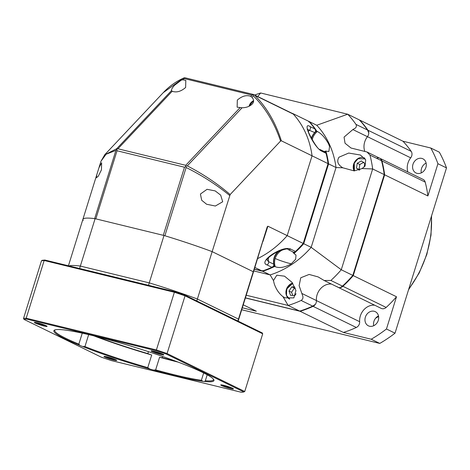 <?xml version="1.0" encoding="UTF-8"?>
<svg xmlns="http://www.w3.org/2000/svg" width="470" height="470" viewBox="0 0 470 470"><rect width="100%" height="100%" fill="white"/><g stroke="black" fill="none" stroke-linecap="round" stroke-linejoin="round"><path stroke-width="0.7" d="M300.136 311.305L343.382 332.449A113.758 95.404 -63.9 0 0 356.325 327.478A5.252 4.406 -63.9 0 0 359.397 323.853A5.252 4.406 -63.9 0 0 359.656 321.697L316.41 300.559A5.252 4.406 116.1 0 1 316.151 302.715A5.252 4.406 116.1 0 1 313.079 306.34A113.758 95.404 116.1 0 1 300.136 311.305L245.375 297.951M378.503 315.934A7.878 6.604 -63.9 0 0 373.932 321.351A7.878 6.604 -63.9 0 0 373.715 325.734M378.285 320.317A7.878 6.604 116.1 0 1 368.368 325.816A7.878 6.604 116.1 0 1 365.366 317.168A7.878 6.604 116.1 0 1 375.283 311.663A7.878 6.604 116.1 0 1 378.285 320.317M426.114 163.078A7.878 6.604 -63.9 0 0 421.537 168.495A7.878 6.604 -63.9 0 0 421.326 172.878M425.896 167.461A7.878 6.604 116.1 0 1 415.979 172.96A7.878 6.604 116.1 0 1 412.977 164.312A7.878 6.604 116.1 0 1 422.894 158.807A7.878 6.604 116.1 0 1 425.896 167.461M301.129 300.459L312.691 306.111L315.352 304.378A5.252 4.406 -63.9 0 0 316.151 302.715A5.252 4.406 -63.9 0 0 316.41 300.559A14 11.744 -63.9 0 1 331.485 284.074A14 11.744 -63.9 0 0 316.41 300.559L301.822 293.427L299.12 285.66L300.759 277.77L309.125 274.445L318.131 276.912L324.171 280.502L330.892 280.461A113.758 95.404 -63.9 0 0 341.267 269.757L311.169 247.349A89.259 74.859 116.1 0 1 270.144 274.915L273.47 280.555L276.795 275.209L284.538 276.172L292.058 282.376L295.947 290.531L293.856 297.886L285.008 297.833L282.952 296.641L288.145 305.447A113.758 95.404 -63.9 0 0 301.129 300.459C302.668 299.413 303.238 297.998 302.827 296.2L301.822 293.427M377.175 158.014A5.252 4.406 116.1 0 1 379.848 158.272A5.252 4.406 116.1 0 1 381.951 160.951A113.758 95.404 116.1 0 1 384.648 174.811L353.252 275.614A113.758 95.404 116.1 0 1 342.912 286.295A5.252 4.406 116.1 0 1 338.001 287.264A5.252 4.406 116.1 0 1 337.107 286.653M359.397 120.009L359.697 120.079A113.758 95.404 116.1 0 1 367.934 130.214A5.252 4.406 116.1 0 1 367.452 136.688A14 11.744 -63.9 0 0 364.744 151.199A14 11.744 -63.9 0 1 367.452 136.688A5.252 4.406 -63.9 0 0 368.48 134.72A5.252 4.406 -63.9 0 0 368.75 132.928L367.528 130.037L355.966 124.386A113.758 95.404 -63.9 0 0 347.706 114.216L316.757 125.261A89.259 74.859 116.1 0 1 336.032 167.532L342.8 167.796L354.192 170.898L362.094 168.542L372.663 168.953L341.267 269.757L352.823 275.408A113.758 95.404 116.1 0 1 342.454 286.113L330.892 280.461M242.309 307.797L256.344 311.216L243.237 304.813M343.382 332.449L371.212 339.234L379.778 343.423L241.703 309.748M374.731 305.218A14 11.744 -63.9 0 0 359.656 321.697M342.454 286.113L340.339 287.587A5.252 4.406 116.1 0 1 338.001 287.264L381.246 308.402A5.252 4.406 -63.9 0 0 386.158 307.433A113.758 95.404 -63.9 0 0 396.498 296.758L353.252 275.614M384.648 174.811L427.894 195.949L437.934 163.713L446.5 167.902L395.023 333.177L386.457 328.994L396.498 296.758M427.894 195.949A113.758 95.404 -63.9 0 0 425.197 182.096A5.252 4.406 -63.9 0 0 423.094 179.411L379.848 158.272A5.252 4.406 116.1 0 1 380.488 158.672L381.511 160.705A113.758 95.404 116.1 0 1 384.225 174.605L372.663 168.953A113.758 95.404 116.1 0 0 369.949 155.053L381.511 160.705M379.848 158.272L366.964 151.975L350.996 148.015L345.045 143.25L344.069 137.093L352.864 129.561L410.698 157.832A14 11.744 -63.9 0 0 407.866 171.973M410.698 157.832A5.252 4.406 -63.9 0 0 411.18 151.352A113.758 95.404 -63.9 0 0 402.943 141.217L359.697 120.079M446.5 167.902A133.01 111.549 116.1 0 0 439.338 152.192L430.773 148.009L402.943 141.217M395.023 333.177A133.01 111.549 116.1 0 1 379.778 343.423M386.457 328.994A133.01 111.549 116.1 0 1 371.212 339.234M430.773 148.009A133.01 111.549 116.1 0 1 437.934 163.713M316.757 125.261L309.307 121.618A89.259 74.859 116.1 0 1 316.804 131.206L317.403 131.5C321.533 133.715 325.264 137.857 328.589 143.926L329.558 146.581L328.836 151.54L325.869 151.087A89.259 74.859 116.1 0 1 328.583 163.889L336.032 167.532L311.169 247.349L303.72 243.707A89.259 74.859 116.1 0 1 293.979 253.471L296.012 255.087L295.654 259.27L291.236 263.858C284.92 267.401 279.597 268.358 275.285 266.725L274.686 266.437A89.259 74.859 116.1 0 1 262.695 271.272L270.144 274.915L253.794 270.926M352.864 129.561L355.156 128.204C356.43 127.206 356.707 125.931 355.966 124.386M273.47 280.555L274.227 283.78C276.149 289.326 279.057 293.615 282.952 296.641M342.8 167.796C337.789 164.764 336.52 161.233 338.999 157.197L348.705 153.055L360.402 155.012L365.701 159.847L365.049 166.063L362.094 168.542M352.823 275.408L384.225 174.605M366.964 151.975L369.949 155.053M254.699 95.034A113.758 95.404 116.1 0 1 260.668 92.99L347.706 114.216L359.268 119.868A113.758 95.404 116.1 0 1 367.528 130.037M245.405 297.857L299.707 311.099L288.145 305.447L246.227 295.225M312.691 306.111A113.758 95.404 116.1 0 1 299.707 311.099M257.736 96.52L260.668 92.99M262.483 270.626L262.695 271.272L254.323 269.234M274.686 266.437L274.269 265.856A88.73 74.419 116.1 0 1 273.34 266.314A2.626 2.203 -63.9 0 0 273.752 264.193A12.249 10.275 116.1 0 1 274.139 257.63A12.249 10.275 116.1 0 1 277.999 251.438M327.854 163.783L328.583 163.889L303.72 243.707L303.074 243.354M273.752 264.193L268.611 261.678A2.626 2.203 116.1 0 1 266.989 264.898C257.536 261.908 282.388 245.187 290.572 249.053A2.626 2.203 116.1 0 1 288.116 249.541L293.251 252.049A2.626 2.203 -63.9 0 0 294.302 252.231A88.73 74.419 116.1 0 1 293.492 252.942L293.979 253.471M325.869 151.087L325.181 151.205A88.73 74.419 116.1 0 1 325.463 152.186A2.626 2.203 -63.9 0 0 325.234 152.051L320.094 149.542A2.626 2.203 116.1 0 1 321.151 150.882C313.231 146.282 301.534 120.643 310.071 126.583L314.947 128.968A89.259 74.859 116.1 0 0 308.796 121.366L292.781 113.54A89.259 74.859 116.1 0 1 312.056 155.811L328.066 163.642L303.209 243.454A89.259 74.859 116.1 0 1 295.454 251.438L294.302 252.231M308.949 121.53L309.307 121.618L308.79 121.965M311.352 138.174A12.249 10.275 116.1 0 1 314.736 132.593A2.626 2.203 -63.9 0 0 315.482 131.347A2.626 2.203 -63.9 0 0 315.611 130.59A88.73 74.419 116.1 0 1 316.151 131.4L316.804 131.206M274.269 265.856A12.249 10.275 116.1 0 1 279.521 250.774M292.628 251.744A12.249 10.275 116.1 0 1 293.492 252.942M325.181 151.205A12.249 10.275 116.1 0 1 324.329 151.61M311.557 138.574A12.249 10.275 116.1 0 1 316.151 131.4M296.047 293.732L294.849 295.507L290.507 295.348L288.991 291.024L291.811 286.859L294.379 288.116L291.559 292.281L292.792 295.43M294.379 288.116L295.33 288.204M291.811 286.859L294.843 286.97M291.559 292.281L288.985 291.024M359.127 170.158L356.495 168.148L359.773 169.917M359.062 169.4L359.814 164.5L363.945 162.191M356.495 168.148L357.247 163.243L361.377 160.934L364.761 163.525L364.232 166.985M357.247 163.243L359.814 164.5M273.34 266.314L271.872 267.283A89.259 74.859 116.1 0 1 262.184 271.026L254.358 269.116M315.611 130.59L314.947 128.968M325.463 152.186L326.027 153.273A89.259 74.859 116.1 0 1 328.066 163.642M268.441 257.842A12.249 10.275 116.1 0 0 268.611 261.678L267.036 259.951M303.209 243.454L287.193 235.629A89.259 74.859 116.1 0 1 257.625 258.618A89.259 74.859 116.1 0 0 287.193 235.629L267.9 226.199L262.965 241.468M254.875 267.454L262.184 271.026M292.317 113.423L292.781 113.54M307.815 129.62L314.736 132.593M267.9 226.199L267.254 226.781L253.254 271.731L212.152 251.638L230.153 194.539L280.567 141.065L281.36 140.806L312.056 155.811L287.193 235.629L312.056 155.811A89.259 74.859 116.1 0 0 293.304 114.104A3.502 2.938 -63.9 0 0 292.557 113.54L253.653 94.529M222.692 201.759L215.354 206.019L206.63 204.262L201.689 200.255L200.42 194.04L207.059 189.31L215.201 190.914L220.683 195.132L222.692 201.759M252.114 104.152C249.588 106.508 246.245 107.712 242.085 107.765L237.138 107.184L237.321 100.087C242.009 96.033 246.492 94.781 250.757 96.332L251.967 97.284C254.088 99.793 254.135 102.084 252.114 104.152M239.97 107.771L185.726 165.317L117.947 148.784L172.19 91.245L172.531 91.427M104.581 154.912L116.73 148.696L171.538 90.563L172.19 91.245C176.462 92.79 180.944 91.538 185.632 87.485L185.809 80.388L182.983 79.8L184.158 78.549L251.938 95.081L253.177 94.84L253.324 95.839L251.967 97.284M171.538 90.563C171.321 89.441 172.337 87.673 174.582 85.246L181.42 80.076L182.983 79.8M101.438 169.899L98.224 176.309L96.379 177.772L96.838 174.558L98.953 167.761L101.643 162.814L101.438 169.899M293.304 114.104L254.646 95.204C266.625 107.272 275.526 122.47 281.36 140.806M229.648 195.455C216.37 184.634 201.871 175.316 186.138 167.502L164.876 235.752A89.259 8.777 17.3 0 1 212.152 251.638L253.254 271.731L238.496 319.118A89.259 8.777 17.3 0 1 238.554 319.859L253.312 272.465A89.259 8.777 -162.7 0 0 253.254 271.731A89.259 8.777 17.3 0 1 253.312 272.465L267.254 226.781M185.997 78.044L184.628 77.738L182.777 78.637L163.29 92.625L104.834 154.636L101.003 161.198L106.085 154.242L115.92 150.377L94.658 218.626A89.259 8.777 -162.7 0 0 82.879 219.384A89.259 8.777 -162.7 0 0 82.896 220.019A3.502 0.347 -162.7 0 0 83.366 220.33M117.036 150.764L184.499 167.22L163.29 235.317L95.827 218.861L117.036 150.764L116.73 148.696M242.085 107.765L187.277 165.904C202.834 173.876 217.128 183.423 230.153 194.539M280.567 141.065C274.468 122.911 265.391 107.836 253.324 95.839M254.646 95.204L253.753 94.599L253.177 94.84M253.459 94.494L253.753 94.599M184.628 77.738L183.929 77.95L184.158 78.549M186.138 167.502L185.697 166.498L185.985 166.069L187.277 165.904M184.499 167.22L185.697 166.498M250.422 96.144L250.757 96.332L251.938 95.081M185.726 165.317L185.985 166.069M115.92 150.377L116.584 149.642M117.947 148.784L116.795 149.19M96.838 174.558L82.879 219.384A89.259 8.777 17.3 0 1 95.099 218.685L164.018 235.493A89.259 8.777 17.3 0 1 212.152 251.638L197.388 299.026L238.496 319.118A89.259 8.777 17.3 0 1 238.554 319.859L238.149 321.151M164.018 235.493L149.254 282.881A89.259 8.777 17.3 0 1 197.388 299.026L238.496 319.118L237.902 321.034M95.099 218.685L80.341 266.073L149.254 282.881A89.259 8.777 17.3 0 1 197.388 299.026L196.795 300.941M79.583 268.499L80.341 266.073A89.259 8.777 17.3 0 0 69.096 265.944A89.259 8.777 17.3 0 1 80.341 266.073L149.254 282.881L148.502 285.308M82.262 333.165L78.848 344.122L79.8 345.356A83.83 8.243 -162.7 0 1 65.142 338.899A83.83 8.243 -162.7 0 1 54.508 330.087A83.83 8.243 -162.7 0 1 63.115 329.822A9.623 0.946 17.3 0 1 64.925 330.034A83.83 8.243 -162.7 0 1 114.351 341.279A9.623 0.946 17.3 0 1 117.964 342.301A83.83 8.243 -162.7 0 1 185.233 364.867A9.623 0.946 17.3 0 1 188.024 365.989A83.83 8.243 -162.7 0 1 213.803 379.701A83.83 8.243 -162.7 0 1 204.709 381.522L205.331 380.741L207.188 374.772M78.848 344.122A83.131 8.172 17.3 0 1 65.923 338.377A83.131 8.172 17.3 0 1 54.749 330.287A83.131 8.172 17.3 0 1 55.014 329.887M46.172 325.745A6.651 0.652 -162.7 0 0 39.433 323.348A6.651 0.652 -162.7 0 0 34.422 322.385A6.651 0.652 -162.7 0 0 35.262 323.084A6.651 0.652 -162.7 0 0 42.617 325.651A6.651 0.652 -162.7 0 0 47.059 326.321A6.651 0.652 -162.7 0 0 46.172 325.745M35.89 322.485A5.951 0.588 -162.7 0 0 36.043 322.561A5.951 0.588 -162.7 0 0 45.79 325.569M162.925 354.221A6.651 0.652 -162.7 0 0 156.181 351.824A6.651 0.652 -162.7 0 0 151.17 350.861A6.651 0.652 -162.7 0 0 152.016 351.56A6.651 0.652 -162.7 0 0 159.365 354.127A6.651 0.652 -162.7 0 0 163.807 354.797A6.651 0.652 -162.7 0 0 162.925 354.221M152.638 350.961A5.951 0.588 -162.7 0 0 152.797 351.037A5.951 0.588 -162.7 0 0 162.544 354.039M232.562 388.261A6.651 0.652 -162.7 0 0 225.817 385.864A6.651 0.652 -162.7 0 0 220.806 384.901A6.651 0.652 -162.7 0 0 221.652 385.6A6.651 0.652 -162.7 0 0 229.002 388.167A6.651 0.652 -162.7 0 0 233.443 388.837A6.651 0.652 -162.7 0 0 232.562 388.261M222.275 385.001A5.951 0.588 -162.7 0 0 222.433 385.077A5.951 0.588 -162.7 0 0 232.174 388.079M115.808 359.785A6.651 0.652 -162.7 0 0 109.069 357.388A6.651 0.652 -162.7 0 0 104.058 356.424A6.651 0.652 -162.7 0 0 104.898 357.124A6.651 0.652 -162.7 0 0 112.248 359.691A6.651 0.652 -162.7 0 0 116.695 360.361A6.651 0.652 -162.7 0 0 115.808 359.785M105.527 356.524A5.951 0.588 -162.7 0 0 105.68 356.601A5.951 0.588 -162.7 0 0 115.426 359.609M204.709 381.522A9.623 0.946 17.3 0 1 202.899 381.311L201.383 380.283L203.669 372.933M162.602 356.46L162.221 357.682A9.623 0.946 17.3 0 1 159.589 357.241L155.652 369.878L153.473 370.066A9.623 0.946 17.3 0 1 149.86 369.044L147.762 367.64L151.698 355.003A9.623 0.946 17.3 0 1 147.844 353.605L148.45 351.666M88.671 334.611L84.941 346.572L82.591 346.484A9.623 0.946 17.3 0 1 79.8 345.356M184.957 295.166L262.336 332.977L184.886 295.119L185.045 295.836L262.712 333.8L244.741 391.498L167.073 353.534L185.045 295.836A118.135 11.615 17.3 0 0 174.376 292.258L156.404 349.956A118.135 11.615 17.3 0 1 167.073 353.534L166.427 354.127L243.824 391.957A117.435 11.544 17.3 0 1 241.269 392.262L111.502 360.613A117.435 11.544 17.3 0 1 101.397 357.224L23.999 319.389A117.435 11.544 17.3 0 1 26.555 319.083L156.322 350.738A117.435 11.544 17.3 0 1 166.427 354.127M262.213 332.93L262.712 333.8M184.81 295.095L174.693 291.694L174.376 292.258L44.168 260.498L44.873 260.033L42 260.345M42.388 260.357L41.472 260.815L23.5 318.519A118.135 11.615 17.3 0 1 26.197 318.202L44.168 260.498A118.135 11.615 17.3 0 0 41.472 260.815M175.751 361.207A80.505 7.914 17.3 0 1 162.221 357.682M159.589 357.241A83.131 8.172 -162.7 0 0 178.136 362.112M201.383 380.283A83.131 8.172 17.3 0 1 155.652 369.878M153.473 370.066A83.83 8.243 -162.7 0 0 202.899 381.311M82.591 346.484A83.83 8.243 -162.7 0 0 149.86 369.044M213.498 379.249A83.131 8.172 17.3 0 1 213.492 379.731A83.131 8.172 17.3 0 1 205.331 380.741M147.844 353.605A80.505 7.914 17.3 0 1 96.332 336.473M93.853 335.856A83.131 8.172 -162.7 0 0 151.698 355.003M147.762 367.64A83.131 8.172 17.3 0 1 84.941 346.572M156.322 350.738L156.404 349.956L26.197 318.202L26.555 319.083M23.5 318.519L23.999 319.389M244.741 391.498L243.824 391.957M376.035 317.744A96.256 80.728 -63.9 0 0 378.573 316.292M408.777 289.015A96.256 80.728 -63.9 0 0 426.59 254.27A96.256 80.728 -63.9 0 0 431.407 216.353M356.325 327.478L313.079 306.34M386.158 307.433L342.912 286.295M425.197 182.096L381.951 160.951M411.18 151.352L367.934 130.214M275.285 266.725A12.249 10.275 116.1 0 1 275.191 258.476A12.249 1.204 -162.7 0 0 291.236 263.858M275.191 258.476A12.249 10.275 116.1 0 1 284.291 249.341M328.589 143.926A12.249 3.889 -122.9 0 1 329.558 146.581M312.221 139.784A12.249 10.275 116.1 0 1 317.403 131.5M286.524 294.99L286.665 289.068L292.751 283.304M286.336 295.16A8.748 7.338 116.1 0 1 292.593 283.081M289.614 299.108A8.748 7.338 116.1 0 1 286.377 295.295M354.409 170.898L354.262 162.99L358.128 158.719L365.155 158.895M354.092 170.898A8.748 7.338 116.1 0 1 358.093 158.513M358.211 158.449A8.748 7.338 116.1 0 1 364.432 157.961M308.355 131.535A12.249 10.275 116.1 0 1 309.601 130.084A2.626 2.203 116.1 0 0 310.341 128.839A2.626 2.203 116.1 0 0 310.071 126.583M295.454 251.438L290.572 249.053M288.116 249.541L288.116 249.541C288.163 248.172 284.139 249.135 276.043 252.413C265.145 258.958 267.16 260.68 267.036 259.957L267.031 259.928M266.989 264.898L271.872 267.283M326.027 153.273L321.151 150.882M249.218 105.773A7.438 6.239 116.1 0 1 253.612 100.656M249.206 106.202A7.085 5.946 116.1 0 1 249.317 105.797A7.085 5.946 116.1 0 1 253.612 100.844M249.077 106.261A7.438 6.239 116.1 0 1 249.206 105.809M182.777 78.637L181.42 80.076M44.938 260.057L174.675 291.694M431.583 215.789L431.008 235.118L426.825 254.44L419.228 272.923L408.542 289.773M378.609 316.492L375.677 318.143M338.001 287.264L324.171 280.502M292.575 283.058L286.97 287.857L286.324 295.236L289.702 299.149M364.685 158.079C362.57 157.109 360.384 157.233 358.128 158.437L353.652 164.007L354.063 170.898M320.094 149.542C317.409 150.494 306.017 128.833 307.762 129.103L307.362 129.849M253.612 100.621L249.012 106.29M185.456 77.885L253.589 94.505M163.29 92.625C169.347 86.186 176.285 81.263 184.117 77.856M101.003 161.192L98.953 167.761M82.879 219.384L68.426 265.779M44.873 260.033L174.693 291.694L184.857 295.107"/></g></svg>
